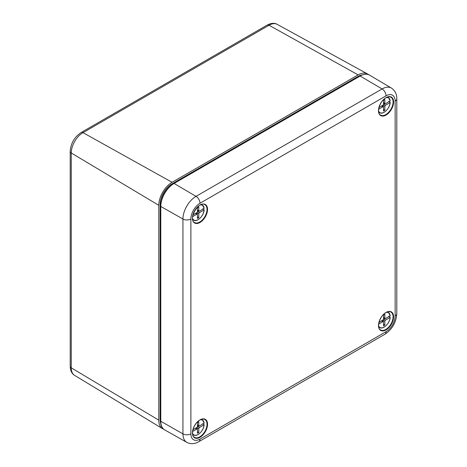 <?xml version="1.0" encoding="UTF-8"?>
<svg xmlns="http://www.w3.org/2000/svg" width="467" height="467" viewBox="0 0 467 467"><rect width="100%" height="100%" fill="white"/><g stroke="black" fill="none" stroke-linecap="round" stroke-linejoin="round"><path stroke-width="0.7" d="M367.412 73.885A18.797 10.852 -60 0 0 358.131 74.883L172.078 182.299L82.992 132.657L269.045 25.241A16.596 9.579 -60 0 1 277.24 24.366L367.412 73.885A18.797 10.852 -60 0 1 368.469 74.615M172.078 182.299A18.797 10.852 -60 0 0 158.792 205.317L158.792 420.148L71.258 367.821L71.258 152.983A16.596 9.579 -60 0 1 82.992 132.657A3.759 2.172 60 0 0 81.159 132.5L267.212 25.084A3.759 2.172 60 0 1 269.045 25.241L358.131 74.883M160.677 423.236A16.917 9.766 -60 0 1 160.117 419.384L160.117 204.546A16.917 9.766 -60 0 1 172.078 183.829L358.131 76.413A16.917 9.766 -60 0 1 361.744 74.977M163.73 429.237A18.797 10.852 -60 0 1 162.569 428.683A18.797 10.852 -60 0 1 158.792 420.148M390.167 102.436L388.702 101.427M387.015 97.264A8.692 5.02 -60 0 1 388.667 97.837A8.692 5.02 -60 0 1 390.167 100.901L385.508 103.732A0.94 0.543 120 0 1 385.036 103.779A0.94 0.543 120 0 1 384.843 103.347L384.843 99.512L383.512 100.277L383.512 104.112A0.94 0.543 120 0 1 382.847 105.262L379.011 107.48M390.167 100.901L390.155 101.047A8.505 4.909 -60 0 0 386.448 97.521M383.115 106.634L383.115 105.419A0.94 0.543 -60 0 1 383.249 104.882M383.384 104.649A0.94 0.543 -60 0 1 383.781 104.269L384.831 103.656M378.609 111.099A8.505 4.909 -60 0 0 385.006 111.666A8.505 4.909 -60 0 0 390.155 102.582L385.508 105.262A0.94 0.543 120 0 0 384.843 106.418L384.843 110.253L383.512 109.482M384.843 110.253L383.512 111.018L383.512 107.182A0.94 0.543 120 0 0 383.319 106.75A0.94 0.543 120 0 0 382.847 106.797L378.679 109.208M390.167 317.268L388.702 316.258M387.015 312.102A8.692 5.02 -60 0 1 388.667 312.668A8.692 5.02 -60 0 1 390.167 315.733L385.508 318.564A0.94 0.543 120 0 1 385.036 318.611A0.94 0.543 120 0 1 384.843 318.179L384.843 314.344L383.512 315.114L383.512 318.949A0.94 0.543 120 0 1 382.847 320.099L379.011 322.318M390.167 315.733L390.155 315.879A8.505 4.909 -60 0 0 386.448 312.359M383.115 321.471L383.115 320.251A0.94 0.543 -60 0 1 383.249 319.714M383.384 319.486A0.94 0.543 -60 0 1 383.781 319.101L384.831 318.494M378.609 325.937A8.505 4.909 -60 0 0 385.006 326.503A8.505 4.909 -60 0 0 390.155 317.414L385.508 320.099A0.94 0.543 120 0 0 384.843 321.249L384.843 325.085L383.512 324.32M384.843 325.085L383.512 325.855L383.512 322.02A0.94 0.543 120 0 0 383.319 321.588A0.94 0.543 120 0 0 382.847 321.635L378.679 324.045M204.114 209.852L202.649 208.842M200.962 204.68A8.692 5.02 -60 0 1 202.614 205.252A8.692 5.02 -60 0 1 204.114 208.317L199.456 211.148A0.94 0.543 120 0 1 198.983 211.195A0.94 0.543 120 0 1 198.79 210.763L198.79 206.928L197.459 207.692L197.459 211.528A0.94 0.543 120 0 1 196.8 212.678L192.959 214.896M204.114 208.317L204.102 208.463A8.505 4.909 -60 0 0 200.396 204.937M197.062 214.049L197.062 212.835A0.94 0.543 -60 0 1 197.197 212.298M197.331 212.065A0.94 0.543 -60 0 1 197.728 211.685L198.784 211.072M192.556 218.515A8.505 4.909 -60 0 0 198.954 219.081A8.505 4.909 -60 0 0 204.102 209.998L199.456 212.678A0.94 0.543 120 0 0 198.79 213.833L198.79 217.669L197.459 216.898M198.79 217.669L197.459 218.433L197.459 214.598A0.94 0.543 120 0 0 197.267 214.166A0.94 0.543 120 0 0 196.8 214.213L192.626 216.624M204.114 424.684L202.649 423.674M200.962 419.518A8.692 5.02 -60 0 1 202.614 420.084A8.692 5.02 -60 0 1 204.114 423.149L199.456 425.98A0.94 0.543 120 0 1 198.983 426.027A0.94 0.543 120 0 1 198.79 425.6L198.79 421.759L197.459 422.53L197.459 426.365A0.94 0.543 120 0 1 196.8 427.515L192.959 429.733M204.114 423.149L204.102 423.295A8.505 4.909 -60 0 0 200.396 419.775M197.062 428.887L197.062 427.667A0.94 0.543 -60 0 1 197.197 427.13M197.331 426.902A0.94 0.543 -60 0 1 197.728 426.517L198.784 425.91M192.556 433.353A8.505 4.909 -60 0 0 198.954 433.919A8.505 4.909 -60 0 0 204.102 424.83L199.456 427.515A0.94 0.543 120 0 0 198.79 428.665L198.79 432.5L197.459 431.736M198.79 432.5L197.459 433.271L197.459 429.436A0.94 0.543 120 0 0 197.267 429.004A0.94 0.543 120 0 0 196.8 429.05L192.626 431.461M158.792 205.317L71.258 152.983A3.759 2.172 0 0 1 70.202 151.477C70.78 143.375 74.428 137.047 81.159 132.5M358.528 76.646L358.131 76.413M172.521 184.086L172.078 183.829M160.56 204.803L160.117 204.546M70.202 366.309A3.759 2.172 0 0 0 71.258 367.821A16.596 9.579 -60 0 0 74.597 375.357C71.848 373.752 70.383 370.74 70.202 366.309L70.202 151.477M160.514 419.611L160.117 419.384M173.601 183.408A0.94 0.543 60 0 1 174.08 183.455L360.133 76.039A18.785 10.846 -60 0 1 369.584 75.146C367.681 73.535 364.377 73.815 359.654 75.993A0.94 0.543 60 0 1 360.133 76.039L382.088 88.94L196.035 196.356L174.08 183.455A18.785 10.846 -60 0 0 160.794 206.467A0.94 0.543 0 0 1 160.514 206.081C161.273 196.438 165.633 188.884 173.601 183.408L359.654 75.993M395.146 315.92L395.146 101.082A12.878 7.437 120 0 0 386.04 95.823L199.987 203.238A12.878 7.437 120 0 0 190.88 219.011L190.88 433.849A12.878 7.437 120 0 0 199.987 439.103L386.04 331.687A12.878 7.437 120 0 0 395.146 315.92A5.639 3.257 0 0 0 396.798 313.614L396.798 98.782C396.857 94.13 395.059 90.557 391.399 88.059A18.517 10.688 120 0 0 382.088 88.94A5.639 3.257 -120 0 1 386.04 95.823M199.987 437.316A10.688 6.17 -60 0 1 192.427 432.956A10.688 6.17 -60 0 1 199.987 419.862A10.688 6.17 -60 0 1 207.546 424.229A10.688 6.17 -60 0 1 199.987 437.316M199.987 222.479A10.688 6.17 -60 0 1 193.443 213.168A10.688 6.17 -60 0 1 206.531 205.614A10.688 6.17 -60 0 1 199.987 222.479M386.04 115.063A10.688 6.17 -60 0 1 378.48 110.702A10.688 6.17 -60 0 1 386.04 97.609A10.688 6.17 -60 0 1 393.599 101.975A10.688 6.17 -60 0 1 386.04 115.063M386.04 329.9A10.688 6.17 -60 0 1 378.48 325.54A10.688 6.17 -60 0 1 386.04 312.446A10.688 6.17 -60 0 1 393.599 316.813A10.688 6.17 -60 0 1 386.04 329.9M190.88 433.849A5.639 3.257 180 0 1 182.941 433.866A18.517 10.688 120 0 0 186.835 442.377L164.746 429.932A18.785 10.846 -60 0 1 160.794 421.298L160.794 206.467L182.941 219.029L182.941 433.866L160.794 421.298A0.94 0.543 0 0 1 160.514 420.913L160.514 206.081M390.698 97.13A10.315 5.954 -60 0 1 390.949 109.173A10.315 5.954 -60 0 1 380.395 114.975C376.25 112.903 379.759 100.913 385.964 97.784C387.844 96.751 389.425 96.529 390.698 97.13M190.88 219.011A5.639 3.257 180 0 1 182.941 219.029A18.517 10.688 120 0 1 196.035 196.356A5.639 3.257 -120 0 1 199.987 203.238M204.645 419.384A10.315 5.954 -60 0 1 204.896 431.426A10.315 5.954 -60 0 1 194.342 437.229C190.197 435.156 193.706 423.166 199.911 420.037C201.791 418.998 203.373 418.782 204.645 419.384M395.146 101.082A5.639 3.257 0 0 0 396.798 98.782M390.698 311.968A10.315 5.954 -60 0 1 390.949 324.01A10.315 5.954 -60 0 1 380.395 329.813C376.25 327.741 379.759 315.75 385.964 312.621C387.844 311.582 389.425 311.366 390.698 311.968M199.987 439.103A5.639 3.257 60 0 1 198.819 441.683L384.872 334.267C392.227 329.334 396.203 322.452 396.798 313.614M204.645 204.546A10.315 5.954 -60 0 1 206.542 212.718A10.315 5.954 -60 0 1 199.742 222.029A10.315 5.954 -60 0 1 194.342 222.391C188.02 219.163 198.691 200.687 204.645 204.546M386.04 331.687A5.639 3.257 60 0 1 384.872 334.267M384.703 111.882A8.692 5.02 -60 0 1 379.986 112.862L379.986 112.862A8.692 5.02 -60 0 1 378.667 111.718M390.214 100.96L388.667 97.837L387.598 97.054M383.512 102.577L384.843 103.347M383.781 104.269L385.508 105.262M383.115 105.419L384.843 106.418M381.521 106.032L382.847 106.797M384.703 326.719A8.692 5.02 -60 0 1 379.986 327.7L379.986 327.7A8.692 5.02 -60 0 1 378.667 326.556M390.214 315.797L388.667 312.668L387.598 311.892M383.512 317.414L384.843 318.179M383.781 319.101L385.508 320.099M383.115 320.251L384.843 321.249M381.521 320.864L382.847 321.635M198.65 219.297A8.692 5.02 -60 0 1 193.933 220.278L193.933 220.278A8.692 5.02 -60 0 1 192.614 219.134M204.161 208.375L202.614 205.252L201.546 204.47M197.459 209.992L198.79 210.763M197.728 211.685L199.456 212.678M197.062 212.835L198.79 213.833M195.469 213.448L196.8 214.213M198.65 434.135A8.692 5.02 -60 0 1 193.933 435.116L193.933 435.116A8.692 5.02 -60 0 1 192.614 433.971M204.161 423.213L202.614 420.084L201.546 419.308M197.459 424.83L198.79 425.6M197.728 426.517L199.456 427.515M197.062 427.667L198.79 428.665M195.469 428.286L196.8 429.05M267.212 25.084C271.158 23.023 274.503 22.784 277.24 24.366M74.597 375.357L162.569 428.683M164.746 429.932C161.956 428.221 160.543 425.215 160.514 420.913M186.835 442.377C190.758 444.298 194.751 444.07 198.819 441.683M391.399 88.059L369.584 75.146M378.778 112.331L379.986 112.862C383.407 114.789 389.922 108.239 390.214 102.506M381.796 105.875L383.319 106.75M383.512 102.898L385.036 103.779M378.778 327.163L379.986 327.7C383.407 329.626 389.922 323.076 390.214 317.344M381.796 320.706L383.319 321.588M383.512 317.729L385.036 318.611M192.725 219.747L193.933 220.278C197.354 222.204 203.869 215.655 204.161 209.922M195.743 213.291L197.267 214.166M197.459 210.313L198.983 211.195M192.725 434.579L193.933 435.116C197.354 437.042 203.869 430.492 204.161 424.76M195.743 428.122L197.267 429.004M197.459 425.151L198.983 426.027"/></g></svg>

